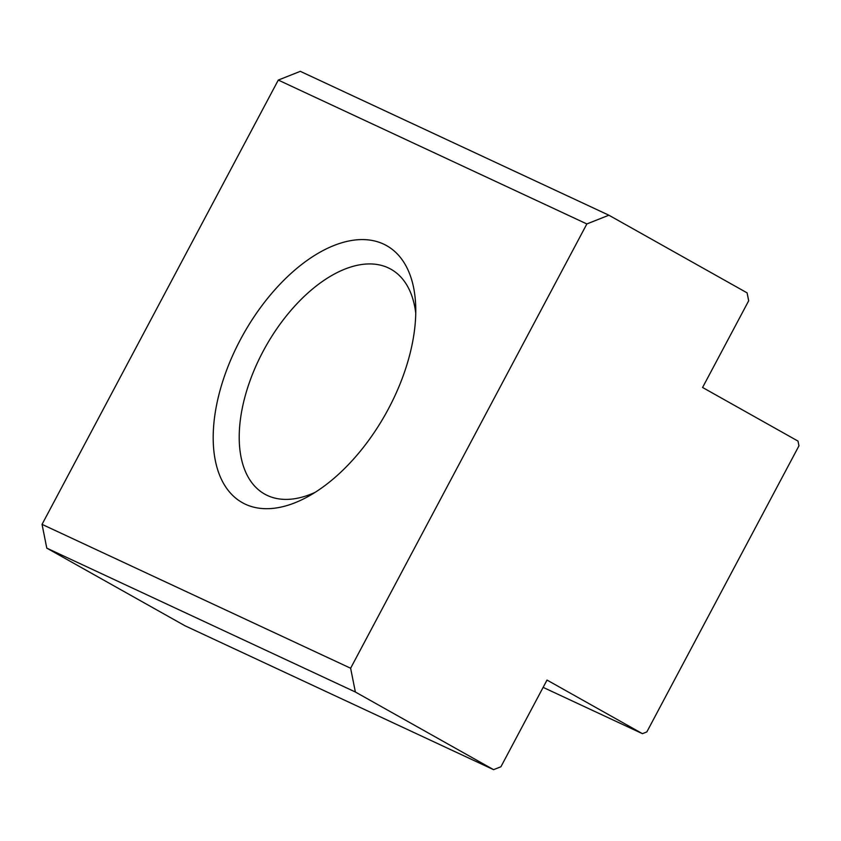 <?xml version="1.0" encoding="UTF-8"?>
<svg xmlns="http://www.w3.org/2000/svg" width="841" height="841" viewBox="0 0 841 841"><rect width="100%" height="100%" fill="white"/><g stroke="black" fill="none" stroke-linecap="round" stroke-linejoin="round"><path stroke-width="1.26" d="M543.128 687.37L642.429 733.667L547.018 680.064L500.921 766.75L493.583 769.662L355.365 692.006L350.623 668.238L586.86 223.948L608.884 215.212L747.102 292.868L748.679 300.794L702.582 387.48L798.004 441.094L798.95 445.846L646.834 731.922L642.429 733.667M245.309 504.19A147.364 81.556 -60.7 0 0 307.743 496.716A147.364 81.556 -60.7 0 0 415.643 304.673A147.364 81.556 -60.7 0 0 271.717 293.393A147.364 81.556 -60.7 0 0 245.309 504.19M415.748 313.23A128.946 71.359 -60.7 0 0 390.991 269.257A128.946 71.359 -60.7 0 0 388.332 267.89A128.946 71.359 -60.7 0 0 264.316 349.078A128.946 71.359 -60.7 0 0 264.673 494.088A128.946 71.359 -60.7 0 0 267.333 495.454A128.946 71.359 -60.7 0 0 315.112 492.363M586.86 223.948L278.287 80.074L300.3 71.338L608.884 215.212M278.287 80.074L42.05 524.364L350.623 668.238M355.365 692.006L46.781 548.132L185.009 625.788L493.583 769.662M42.05 524.364L46.781 548.132"/></g></svg>
